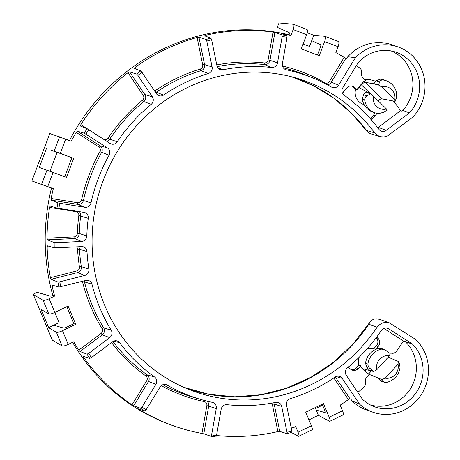 <?xml version="1.0" encoding="UTF-8"?>
<svg xmlns="http://www.w3.org/2000/svg" width="460" height="460" viewBox="0 0 460 460"><rect width="100%" height="100%" fill="white"/><g stroke="black" fill="none" stroke-linecap="round" stroke-linejoin="round"><path stroke-width="0.69" d="M369.23 374.428L366.861 377.039A5.871 5.566 -70.9 0 0 365.395 382.381A5.071 4.807 109.1 0 1 363.693 387.423A204.102 193.556 -70.9 0 1 357.794 392.374M367.298 373.595L367.362 373.658A12.926 12.259 109.1 0 0 367.661 373.79L374.382 376.539M351.382 369.742A5.882 5.577 109.1 0 0 356.385 367.897L358.921 365.102L360.663 365.827A12.926 12.259 109.1 0 0 361.416 367.822L362.175 368.569M361.416 367.822L361.859 367.942A12.955 12.282 109.1 0 0 362.187 368.592L367.275 373.577A12.955 12.282 109.1 0 0 367.919 373.888L367.362 373.658M360.663 365.827L358.208 368.529A5.882 5.577 -70.9 0 1 352.268 370.145A5.882 5.577 -70.9 0 1 350.273 368.909L348.387 367.051M366.798 349.215A12.817 12.155 -70.9 0 1 373.756 348.737L375.665 349.278L378.114 346.57L376.291 345.943A5.882 5.577 109.1 0 0 376.211 337.697L378.016 338.307A5.882 5.577 -70.9 0 1 378.114 346.57M373.756 348.737L376.291 345.943M393.421 101.056A5.071 4.807 109.1 0 1 393.507 101.16A204.102 193.556 -70.9 0 1 400.574 110.67L378.315 127.362A5.071 4.807 -70.9 0 1 377.735 127.736M376.659 113.298A5.882 5.577 -70.9 0 1 375.297 115.77L373.468 115.138A5.882 5.577 109.1 0 0 374.808 112.746M370.202 118.605L370.909 117.961L372.663 118.668L375.297 115.77M372.663 118.668L371.231 119.778M370.179 93.978L366.925 95.996C365.435 96.675 364.694 98.026 364.682 100.038L362.308 99.216L363.503 94.806L365.918 91.908L370.179 93.978A13.708 13.001 -70.9 0 1 370.283 93.633L358.754 87.412A12.955 12.282 -70.9 0 0 358.438 88.101L357.995 87.86L363.791 81.472A12.926 12.259 109.1 0 1 365.734 80.615L363.21 78.142A5.871 5.566 -70.9 0 1 361.612 72.939A5.071 4.807 109.1 0 0 359.795 68.068A204.102 193.556 -70.9 0 0 356.379 65.533M352.952 86.831L355.551 89.378L357.288 89.93L354.775 87.463L352.952 86.831A5.882 5.577 109.1 0 0 351.842 85.991M78.706 246.767A5.094 4.836 -70.9 0 1 79.453 249.159A170.867 162.035 109.1 0 0 81.328 266.656A5.094 4.836 -70.9 0 1 77.539 272.567L51.123 279.312L50.399 277.679A204.102 193.556 -70.9 0 1 47.133 247.198L47.535 245.841L54.222 247.773A204.102 193.556 -70.9 0 1 54.159 242.552L56.062 242.673A202.584 192.113 109.1 0 0 56.126 247.836L54.222 247.773M50.399 277.679L76.791 270.94A3.576 3.393 109.1 0 0 79.448 266.8L81.328 266.656L88.878 269.054A170.447 161.638 -70.9 0 1 87.003 251.597A5.514 5.227 -70.9 0 0 83.3 246.807A5.514 5.227 -70.9 0 0 81.684 246.623L56.126 247.836M84.099 280.905A5.094 4.836 -70.9 0 1 84.45 281.877A170.867 162.035 109.1 0 0 103.695 327.934L111.182 330.182A170.447 161.638 -70.9 0 1 91.988 284.234A5.514 5.227 -70.9 0 0 88.446 280.502A5.514 5.227 -70.9 0 0 85.807 280.468L58.932 287.08A204.102 193.556 -70.9 0 1 57.891 282.009L59.771 281.83A202.584 192.113 109.1 0 0 60.806 286.85M51.876 188.14L31.866 180.941L49.806 133.515L71.271 141.203A204.102 193.556 -70.9 0 1 76.147 132.353L77.36 131.203L100.004 145.762A5.094 4.836 -70.9 0 1 101.551 152.519A170.867 162.035 109.1 0 0 83.455 200.353A5.094 4.836 -70.9 0 1 77.832 204.372L51.279 200.14L51.123 198.496A204.102 193.556 -70.9 0 1 53.331 188.629L51.503 187.996A204.102 193.556 -70.9 0 0 52.819 295.458L54.642 296.091A204.102 193.556 -70.9 0 1 52.198 286.442L52.319 285.137L58.932 287.08M54.642 296.091L49.134 298.741A5.071 1.104 -22.7 0 1 43.062 300.305L33.292 294.503L52.377 340.17L62.146 345.972A5.071 1.104 -22.7 0 0 68.212 344.408L73.721 341.757A204.102 193.556 -70.9 0 0 78.804 350.129L101.045 333.454A3.576 3.393 109.1 0 0 102.011 328.618A172.385 163.478 -70.9 0 1 82.599 282.147A3.576 3.393 109.1 0 0 82.3 281.365M53.734 325.231L48.668 327.669L41.038 309.402L48.789 314.007A5.071 1.104 -22.7 0 0 54.861 312.438L59.127 322.632L53.734 325.231L63.578 328.06A2.536 0.552 -22.7 0 0 66.539 327.25L73.899 323.702L75.727 324.334L68.091 306.067L54.861 312.438L49.134 298.741M75.727 324.334L62.491 330.705L68.212 344.408M335.277 376.976L350.02 398.837L350.825 399.079L351.998 400.815A43.154 40.923 -70.9 0 0 366.798 410.084L373.186 412.298A43.154 40.923 -70.9 0 0 422.332 392.88A43.154 40.923 -70.9 0 0 415.587 339.376L389.378 322.868L384.698 322.414L381.254 323.512L378.31 325.732L377.096 327.244A164.847 156.325 -70.9 0 1 187.726 388.959A164.847 156.325 -70.9 0 1 101.614 184.897A164.847 156.325 -70.9 0 1 295.521 77.861A164.847 156.325 -70.9 0 1 374.722 132.894L377.327 135.355L380.592 136.746L384.157 136.925L387.613 135.855L412.873 117.122A43.154 40.923 -70.9 0 0 397.975 46.92A43.154 40.923 -70.9 0 0 355.379 57.678L338.629 85.111A5.514 5.227 109.1 0 1 332.16 87.388A5.514 5.227 109.1 0 1 331.556 87.095A170.447 161.638 -70.9 0 0 313.024 78.004L306.026 75.141A170.867 162.035 109.1 0 0 283.32 67.844M315.169 407.629L316.21 410.124L325.053 412.574A2.536 0.586 -115.7 0 0 325.18 412.568A2.536 0.586 -115.7 0 0 324.841 410.55L322.207 404.242M206.891 401.091A5.094 4.836 -70.9 0 1 208.725 405.99L203.797 433.826L201.923 433.412A204.102 193.556 -70.9 0 1 174.903 426.299L173.081 425.667A204.102 193.556 -70.9 0 1 72.582 342.309M66.792 306.693L73.899 323.702M50.008 171.085L57.051 152.473L51.6 150.391L64.434 154.939L71.875 157.78L64.716 176.697M69.477 140.518A204.102 193.556 -70.9 0 1 289.098 34.822L290.921 35.454L293.146 29.578A5.071 1.61 110.9 0 0 293.434 24.311A5.071 1.61 110.9 0 0 293.296 24.282L279.427 23A1.524 0.483 110.9 0 0 278.472 24.271L277.828 25.984A1.524 0.483 110.9 0 0 277.731 27.56L289.11 32.585A2.536 0.805 110.9 0 1 289.024 35.012M309.522 46.437L303.117 43.999L309.522 46.437L311.696 40.681L320.557 44.597A2.536 0.805 110.9 0 1 320.401 47.225L317.452 55.022M375.745 81.253L370.973 79.89A12.817 12.155 109.1 0 0 364.901 79.804M377.096 327.244L368.851 324.277L369.857 322.264L371.605 320.332L373.876 319.119L376.176 318.768L379.546 319.326M358.921 365.102A12.817 12.155 -70.9 0 1 359.156 357.27M355.551 89.378A12.817 12.155 109.1 0 0 362.589 104.081L364.176 104.73M370.909 117.961L373.468 115.138M79.344 211.629A5.094 4.836 -70.9 0 1 80.707 215.843A170.867 162.035 109.1 0 0 79.264 233.502A5.094 4.836 -70.9 0 1 74.462 238.562L47.461 239.844L47.018 238.177A204.102 193.556 -70.9 0 1 49.542 207.42L50.226 206.074L56.988 208.012A204.102 193.556 -70.9 0 1 57.902 202.843L59.783 203.257A202.584 192.113 109.1 0 0 58.874 208.368L56.988 208.012M51.279 200.14L57.902 202.843M51.123 279.312L57.891 282.009M47.461 239.844L54.159 242.552M284.7 69.155L286.361 69.828A5.514 5.227 -70.9 0 1 285.499 69.563A5.514 5.227 -70.9 0 1 282.388 63.629L287.051 37.283A202.584 192.113 109.1 0 0 282.175 36.507L281.957 34.851A204.102 193.556 -70.9 0 1 286.885 35.633L287.051 37.283M51.123 198.496L77.648 202.722A3.576 3.393 109.1 0 0 81.593 199.899A172.385 163.478 -70.9 0 1 99.849 151.645A3.576 3.393 109.1 0 0 98.768 146.901A1.524 0.471 122.7 0 1 100.004 145.762L107.376 147.884L84.255 133.187A204.102 193.556 -70.9 0 1 86.986 128.714L80.5 126.069L80.862 124.631A204.102 193.556 -70.9 0 1 127.955 72.686L129.588 71.921L144.871 94.593L152.352 96.824L137.885 75.365L136.585 74.008A204.102 193.556 -70.9 0 1 140.72 70.909L134.332 68.362L135.09 67.332A204.102 193.556 -70.9 0 1 197.087 37.484L198.95 37.248L204.556 64.584L212.1 66.964L206.793 41.095L206.011 39.474A204.102 193.556 -70.9 0 1 210.91 38.22L204.579 35.811L205.557 35.322A204.102 193.556 -70.9 0 1 273.016 32.119L274.896 32.476L269.962 60.312L277.506 62.853L282.175 36.507M277.506 62.853A5.514 5.227 -70.9 0 1 271.618 67.482A170.447 161.638 -70.9 0 0 222.95 69.793A5.514 5.227 -70.9 0 1 220.035 69.523A5.514 5.227 -70.9 0 1 216.947 65.728L211.646 39.853A202.584 192.113 109.1 0 0 206.793 41.095M212.1 66.964A5.514 5.227 -70.9 0 1 208.282 73.537A170.447 161.638 -70.9 0 0 163.553 95.07A5.514 5.227 -70.9 0 1 158.717 95.623A5.514 5.227 -70.9 0 1 156.446 93.759L141.973 72.3A202.584 192.113 109.1 0 0 137.885 75.365M152.352 96.824A5.514 5.227 -70.9 0 1 151.19 104.34A170.447 161.638 -70.9 0 0 117.219 141.818A5.514 5.227 -70.9 0 1 110.883 143.876A5.514 5.227 -70.9 0 1 110.078 143.457L88.648 129.68A202.584 192.113 109.1 0 0 85.945 134.107M107.376 147.884A5.514 5.227 -70.9 0 1 109.049 155.198A170.447 161.638 -70.9 0 0 90.994 202.912A5.514 5.227 -70.9 0 1 84.91 207.259L59.783 203.257M47.018 238.177L73.997 236.9A3.576 3.393 109.1 0 0 77.366 233.346L79.264 233.502L86.813 235.98A170.447 161.638 -70.9 0 1 88.257 218.368A5.514 5.227 -70.9 0 0 84.594 212.503A5.514 5.227 -70.9 0 0 84.007 212.37L58.874 208.368M86.813 235.98A5.514 5.227 -70.9 0 1 81.621 241.46L56.062 242.673M88.878 269.054A5.514 5.227 -70.9 0 1 84.778 275.448L59.771 281.83M111.182 330.182A5.514 5.227 -70.9 0 1 109.693 337.64L88.625 353.441A202.584 192.113 109.1 0 0 91.431 357.604L89.792 358.363A204.102 193.556 -70.9 0 1 86.957 354.16L88.625 353.441M112.93 341.516A170.867 162.035 109.1 0 0 147.137 374.848L154.525 376.981A170.447 161.638 -70.9 0 1 119.675 342.769A5.514 5.227 -70.9 0 0 117.024 340.929A5.514 5.227 -70.9 0 0 112.504 341.809L91.431 357.604M154.525 376.981A5.514 5.227 -70.9 0 1 155.865 384.376L141.939 407.18A202.584 192.113 109.1 0 0 146.096 409.854L144.871 411.004A204.102 193.556 -70.9 0 1 140.674 408.308L141.939 407.18M201.923 433.412L206.85 405.605L216.269 408.532A5.514 5.227 -70.9 0 0 212.646 402.414A5.514 5.227 -70.9 0 0 212.296 402.327A170.447 161.638 -70.9 0 1 201.566 399.677A170.447 161.638 -70.9 0 1 167.095 385.066A5.514 5.227 -70.9 0 0 165.985 384.594A5.514 5.227 -70.9 0 0 160.028 387.05L146.096 409.854M216.269 408.532L211.606 434.872A202.584 192.113 109.1 0 0 216.482 435.654L215.786 436.994A204.102 193.556 -70.9 0 1 210.91 436.218M273.711 402.764A5.094 4.836 -70.9 0 1 274.166 404.053L281.704 406.433A5.514 5.227 -70.9 0 0 278.104 402.454A5.514 5.227 -70.9 0 0 275.707 402.368A170.447 161.638 -70.9 0 1 227.039 404.673A5.514 5.227 -70.9 0 0 221.151 409.308L216.482 435.654M281.704 406.433L287.011 432.302A202.584 192.113 109.1 0 0 291.864 431.066L291.807 432.371L286.908 433.625L287.011 432.302M336.07 376.562L342.211 378.396A5.514 5.227 -70.9 0 0 339.422 376.355A5.514 5.227 -70.9 0 0 335.104 377.085A170.447 161.638 -70.9 0 1 290.375 398.619A5.514 5.227 -70.9 0 0 286.557 405.191L291.864 431.066M342.211 378.396L359.616 404.202A43.154 40.923 -70.9 0 0 373.186 412.298M286.361 69.828A170.447 161.638 -70.9 0 1 313.024 78.004M344.132 95.18A170.447 161.638 -70.9 0 1 378.982 129.386A5.514 5.227 109.1 0 0 381.116 131.048A5.514 5.227 109.1 0 0 386.153 130.352L409.417 112.907A37.513 35.575 -70.9 0 0 394.358 51.693A37.513 35.575 -70.9 0 0 358.167 62.6L342.786 87.785A5.514 5.227 -70.9 0 0 344.132 95.18M388.579 328.699L412.24 343.913A37.513 35.575 -70.9 0 1 417.116 391.138A37.513 35.575 -70.9 0 1 373.296 406.312A37.513 35.575 -70.9 0 1 362.279 399.021A205.373 194.758 -70.9 0 1 362.279 399.027L346.299 375.331A5.514 5.227 109.1 0 1 347.461 367.822A170.447 161.638 109.1 0 0 381.438 330.343A5.514 5.227 -70.9 0 1 387.257 328.101A5.514 5.227 -70.9 0 1 388.579 328.699L385.836 327.905M53.182 295.28A2.536 0.552 -22.7 0 1 50.221 296.091L37.582 292.457A1.524 0.333 -22.7 0 0 35.805 292.945L34.207 293.716A1.524 0.333 -22.7 0 0 33.258 294.463A1.524 0.333 -22.7 0 0 33.292 294.503M48.668 327.669L56.419 332.275A5.071 1.104 -22.7 0 0 62.491 330.705M277.897 431.566L272.297 404.259L274.166 404.053L279.772 431.388L277.897 431.566A204.102 193.556 -70.9 0 1 216.511 435.488M132.014 404.817L146.717 380.742A3.576 3.393 109.1 0 0 145.843 375.947A1.524 0.466 125.5 0 1 147.137 374.848A5.094 4.836 -70.9 0 1 148.379 381.679L133.665 405.777L132.014 404.817A204.102 193.556 -70.9 0 1 83.709 357.403L83.312 356.356L89.792 358.363M174.903 426.299A204.102 193.556 -70.9 0 1 139.271 409.486L138.489 408.882L144.871 411.004M291.375 432.492L298.327 436.178A5.071 1.173 -115.7 0 0 298.747 436.235A5.071 1.173 -115.7 0 0 298.063 432.193L295.699 426.535A204.102 193.556 -70.9 0 1 291.232 427.972M298.747 436.235L312.081 429.818A5.071 1.173 -115.7 0 0 311.403 425.776L298.063 432.193M293.21 427.351L293.934 427.553A2.536 0.586 -115.7 0 0 294.061 427.553A2.536 0.586 -115.7 0 0 294.17 427.041M316.21 410.124L318.383 415.328L308.936 419.876M318.383 415.328L329.446 421.199A5.071 1.173 -115.7 0 0 329.866 421.256A5.071 1.173 -115.7 0 0 329.182 417.214L342.522 410.791A5.071 1.173 -115.7 0 1 343.2 414.834L329.866 421.256M329.182 417.214L323.501 403.615L305.722 412.177L311.403 425.776M350.02 398.837L348.358 399.556A204.102 193.556 -70.9 0 1 340.159 405.133L342.522 410.791M383.749 328.371L403.391 340.998L412.24 343.913L405.657 342.016A205.373 194.758 -70.9 0 1 405.651 342.022A37.139 35.219 -70.9 0 1 411.326 387.239A37.139 35.219 -70.9 0 1 370.231 404.869M362.187 368.592L373.681 371.519L376.757 369.811A11.425 10.833 -70.9 0 1 389.505 355.752L390.103 353.401A13.708 13.001 -70.9 0 0 389.775 353.303A5.871 5.566 -70.9 0 1 391.822 353.228A5.071 4.807 109.1 0 0 396.566 351.17A204.102 193.556 -70.9 0 0 403.391 340.998M376.711 337.03L378.016 338.307M351.998 400.815L359.616 404.202M279.772 431.388L286.833 433.619M203.797 433.826L210.858 436.206L215.815 437M210.858 436.206L211.606 434.872M133.665 405.777L140.674 408.308M102.011 328.618A1.524 0.38 148.7 0 1 103.695 327.934A5.094 4.836 -70.9 0 1 102.315 334.828L80.051 351.52L86.957 354.16M80.051 351.52L78.804 350.129M342.855 93.857L343.338 92.046L346.84 87.837A5.882 5.577 -70.9 0 1 352.785 86.221A5.882 5.577 -70.9 0 1 354.775 87.463M357.995 87.86A12.926 12.259 109.1 0 0 357.288 89.93M400.574 110.67L401.833 111.147L402.828 110.4L409.417 112.907L402.822 110.394A205.373 194.758 -70.9 0 1 402.828 110.4A37.139 35.219 -70.9 0 0 391.058 50.928M338.221 41.44A5.071 1.61 110.9 0 1 338.359 41.475A5.071 1.61 110.9 0 1 338.071 46.736L335.852 52.612A204.102 193.556 -70.9 0 1 344.178 57.402L346.662 58.604L347.794 56.758A43.154 40.923 -70.9 0 1 391.592 44.706L397.975 46.92M347.794 56.758L355.379 57.678M307.217 32.781L313.743 35.276L324.743 36.294A5.071 1.61 110.9 0 1 324.881 36.323A5.071 1.61 110.9 0 1 324.593 41.59L338.071 46.736M311.696 40.681L313.743 35.276M306.774 29.428A5.071 1.61 110.9 0 1 306.912 29.463A5.071 1.61 110.9 0 1 306.624 34.724L301.283 48.846L319.251 55.706L324.593 41.59M286.885 35.633L281.526 33.476A204.102 193.556 -70.9 0 1 290.921 35.454M51.6 150.391L60.323 153.306L65.705 139.075M71.875 157.78L73.698 158.412L66.522 177.382L39.301 167.405L46.477 148.43M31.907 180.958L53.331 188.629M73.698 158.412L60.323 153.306M77.36 131.203L84.255 133.187M86.986 128.714L88.648 129.68M129.588 71.921L136.585 74.008M140.72 70.909L141.973 72.3M198.95 37.248L206.011 39.474M210.91 38.22L211.646 39.853M274.896 32.476L281.957 34.851M364.682 100.038A16.985 16.111 109.1 0 0 375.124 112.855A16.985 16.111 109.1 0 0 378.511 113.614L383.548 112.315L386.808 110.296A13.708 13.001 109.1 0 0 387.13 110.17L386.486 108.985L373.416 96.151A11.425 10.833 109.1 0 0 386.486 108.985M363.791 81.472L364.349 81.581A12.955 12.282 -70.9 0 0 363.71 81.949L378.264 84.83A13.708 13.001 109.1 0 1 378.591 84.703L373.503 83.536L376.245 80.747L380.483 79.172L382.858 79.994C380.989 80.051 379.925 80.695 379.667 81.932L378.591 84.703M380.483 79.172A16.985 16.111 109.1 0 1 383.87 79.931L386.245 80.753A16.985 16.111 109.1 0 1 396.681 93.564L396.296 98.256L395.215 101.022A13.708 13.001 -70.9 0 1 395.111 101.367L394.795 99.826A11.425 10.833 109.1 0 0 381.719 86.992L378.264 84.83M381.282 98.71L395.111 101.367M359.749 87.946A3.904 1.133 134.5 0 1 361.382 84.853L361.405 84.83A3.904 1.133 134.5 0 1 365.108 82.346L363.71 81.949M362.308 99.216A16.985 16.111 109.1 0 0 372.749 112.033L375.124 112.855M386.245 80.753A16.985 16.111 109.1 0 0 382.858 79.994M370.283 93.633L373.416 96.151M394.795 99.826L381.719 86.992M365.108 82.346L381.737 98.67A3.904 1.133 -45.5 0 0 378.258 100.907M388.217 357.173L398.291 361.433L398.026 364.119A11.425 10.833 -70.9 0 1 385.279 378.178L381.863 379.552L367.27 373.583L368.673 373.922L371.364 370.955M377.096 377.62L381.305 381.208L384.64 382.369L386.549 382.363A16.985 16.111 -70.9 0 0 400.033 367.494L399.539 363.578L398.4 361.767A13.708 13.001 109.1 0 0 398.291 361.433M384.405 382.3L382.191 379.649A13.708 13.001 -70.9 0 1 381.863 379.552M373.566 371.185L370.254 368.621C368.747 367.672 367.966 366.154 367.908 364.061L365.533 363.239L366.833 367.436L369.311 369.978L373.566 371.185A13.708 13.001 109.1 0 0 373.681 371.519M365.533 363.239A16.985 16.111 -70.9 0 1 379.017 348.375L385.313 349.997L389.827 353.32M381.421 348.525L379.017 348.375M367.908 364.061A16.985 16.111 -70.9 0 1 381.392 349.197M363.159 368.857A3.904 0.506 -137.8 0 0 364.878 370.904L364.901 370.927A3.904 0.506 -137.8 0 0 368.673 373.922M398.026 364.119L385.279 378.178M389.505 355.752L376.757 369.811M379.983 136.591L369.317 133.302L366.482 130.433L374.722 132.894M356.385 367.897L358.208 368.529M79.448 266.8A172.385 163.478 -70.9 0 1 77.556 249.142A3.576 3.393 109.1 0 0 76.561 246.865M51.503 246.986L47.133 247.198M77.556 249.142L79.453 249.159L87.003 251.597M82.599 282.147L84.45 281.877L91.988 284.234M54.642 285.821L52.198 286.442M368.851 324.277A164.387 155.894 -70.9 0 1 183.891 387.326L208.915 394.306L234.853 396.802L260.975 394.743L286.563 388.183L310.897 377.298L333.299 362.394L353.136 343.873L369.857 322.264M367.074 131.399L351.526 113.281L333.466 97.911L313.3 85.652L291.49 76.768A164.387 155.894 -70.9 0 1 366.482 130.433M48.789 314.007L43.062 300.305M56.419 332.275L62.146 345.972M272.297 404.259A3.576 3.393 109.1 0 0 271.843 403.109M84.577 356.747L83.709 357.403M145.843 375.947A172.385 163.478 -70.9 0 1 111.504 342.556M139.449 409.199L139.271 409.486M206.85 405.605A3.576 3.393 109.1 0 0 204.274 401.586A172.385 163.478 -70.9 0 1 161.247 385.635M315.548 408.537L322.586 405.151M348.358 399.556L333.799 377.965M164.801 384.405L167.095 385.066M162.869 384.704A170.867 162.035 109.1 0 0 194.298 397.595L201.566 399.677M146.717 380.742L155.865 384.376M113.89 341.055L119.675 342.769M101.045 333.454L102.315 334.828L109.693 337.64M77.366 233.346A172.385 163.478 -70.9 0 1 78.827 215.533A3.576 3.393 109.1 0 0 76.067 211.646L49.542 207.42M76.791 270.94A1.524 0.408 -104.3 0 0 77.539 272.567L84.778 275.448M78.827 215.533L88.257 218.368M378.315 127.362L386.153 130.352M282.474 66.033A172.385 163.478 -70.9 0 1 324.892 82.765A3.576 3.393 109.1 0 0 329.475 81.477L344.178 57.402M306.624 34.724L293.146 29.578M345.857 58.316L331.142 82.415A5.094 4.836 -70.9 0 1 327.491 84.83M329.475 81.477L338.629 85.111M216.786 64.923A172.385 163.478 -70.9 0 1 264.27 62.928A3.576 3.393 109.1 0 0 268.088 59.926L273.016 32.119M205.557 35.322L205.746 36.259M154.617 91.051A3.576 3.393 109.1 0 0 154.98 90.833A172.385 163.478 -70.9 0 1 200.209 69.057A3.576 3.393 109.1 0 0 202.687 64.791L197.087 37.484M135.09 67.332L136.321 69.155M80.862 124.631L103.483 139.179A3.576 3.393 109.1 0 0 108.117 138.109A172.385 163.478 -70.9 0 1 142.474 100.205A3.576 3.393 109.1 0 0 143.227 95.335L127.955 72.686M54.205 151.03L59.587 136.798M47.029 169.999L41.647 184.224M53.147 172.276L47.765 186.501M98.768 146.901L76.147 132.353M77.648 202.722A1.524 0.477 -80.9 0 0 77.832 204.372L84.91 207.259M81.593 199.899L90.994 202.912M99.849 151.645L109.049 155.198M143.227 95.335A1.524 0.391 146 0 1 144.871 94.593A5.094 4.836 -70.9 0 1 143.802 101.539A170.867 162.035 109.1 0 0 109.745 139.104A5.094 4.836 -70.9 0 1 106.639 141.249M108.117 138.109L109.745 139.104L117.219 141.818M142.474 100.205L143.802 101.539L151.19 104.34M202.687 64.791L204.556 64.584A5.094 4.836 -70.9 0 1 201.026 70.662A170.867 162.035 109.1 0 0 156.193 92.247A5.094 4.836 -70.9 0 1 155.641 92.569M154.98 90.833A1.524 0.299 -124.3 0 0 156.193 92.247L163.553 95.07M200.209 69.057A1.524 0.397 -107 0 0 201.026 70.662L208.282 73.537M217.81 67.741L222.95 69.793M268.088 59.926L269.962 60.312A5.094 4.836 -70.9 0 1 264.517 64.59L271.618 67.482M264.27 62.928A1.524 0.471 -83.7 0 0 264.517 64.59A170.867 162.035 109.1 0 0 217.212 66.608M73.997 236.9A1.524 0.448 -92.7 0 0 74.462 238.562L81.621 241.46M370.772 94.024L361.405 84.83M361.382 84.853L370.541 93.84M363.503 94.806L366.925 95.996M379.667 81.932L376.245 80.747M364.878 370.904L366.051 369.616M366.079 369.622L364.901 370.927M366.833 367.436L370.254 368.621M383.329 381.455L379.908 380.27M204.274 401.586A1.524 0.477 101.8 0 1 204.677 400.528M76.067 211.646A1.524 0.477 99.1 0 1 76.188 211.128M324.892 82.765A1.524 0.477 -60 0 0 324.628 83.329M52.336 340.13L33.258 294.463M315.537 408.509L322.575 405.122M324.881 36.323L338.359 41.475M31.866 180.941L49.806 133.515M306.912 29.463L293.434 24.311M381.38 348.507L384.1 349.45M389.511 322.914L379.644 319.361"/></g></svg>
